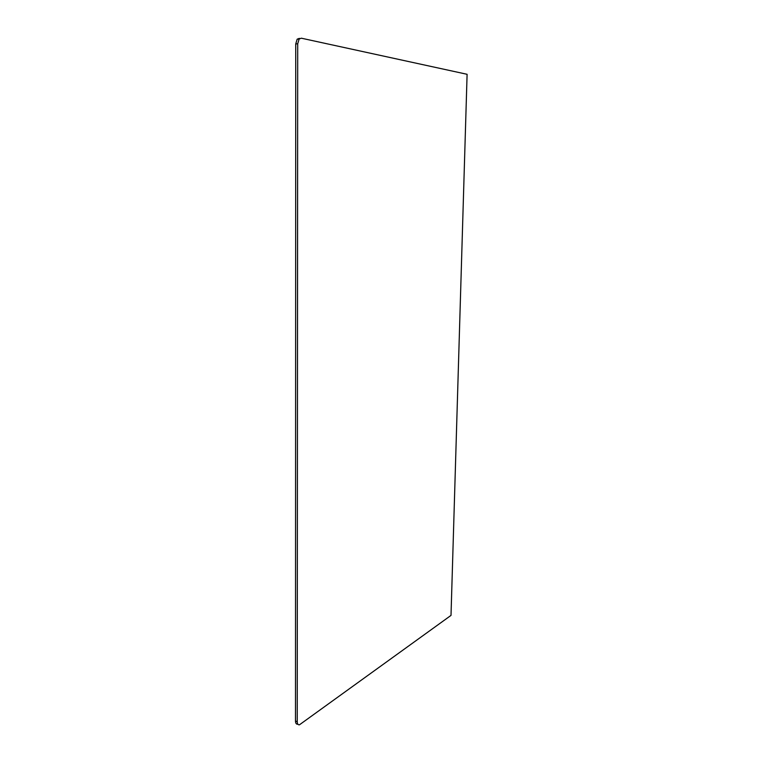 <?xml version="1.0" encoding="UTF-8"?>
<svg xmlns="http://www.w3.org/2000/svg" width="763" height="763" viewBox="0 0 763 763"><rect width="100%" height="100%" fill="white"/><g stroke="black" fill="none" stroke-linecap="round" stroke-linejoin="round"><path stroke-width="1.14" d="M451.009 615.398L467.099 74.297L451.009 615.398L299.43 724.821C298.047 724.964 297.322 723.915 297.236 721.674L297.704 43.796L295.729 43.939L295.491 721.064L297.236 721.674M297.704 43.796L299.144 39.027L301.347 38.198L467.099 74.297M297.951 724.297L297.684 724.201C296.311 724.345 295.577 723.295 295.491 721.064M295.729 43.939L297.169 39.18L299.373 38.35M299.144 39.027L297.169 39.18"/></g></svg>
